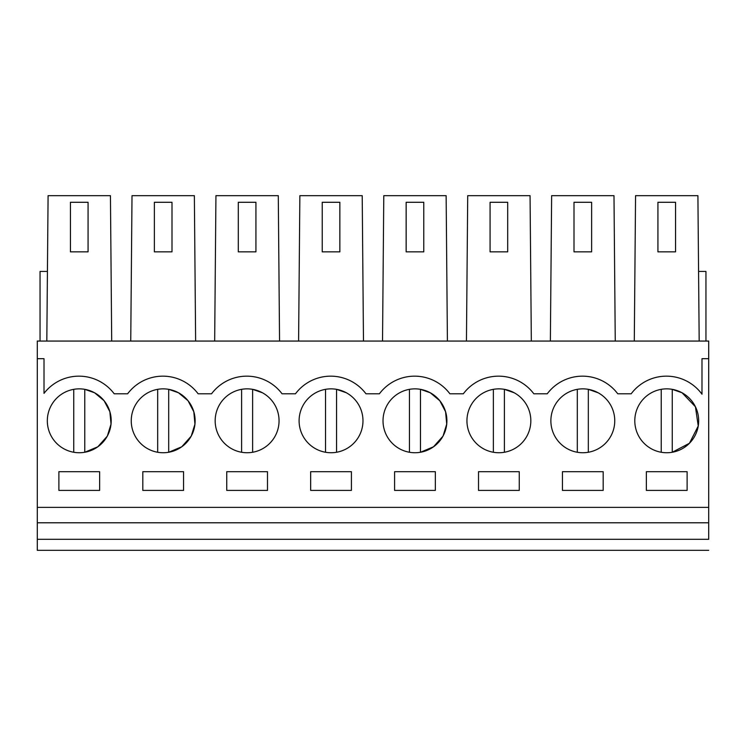<?xml version="1.0" encoding="UTF-8"?>
<svg xmlns="http://www.w3.org/2000/svg" width="746" height="746" viewBox="0 0 746 746"><rect width="100%" height="100%" fill="white"/><g stroke="black" fill="none" stroke-linecap="round" stroke-linejoin="round"><path stroke-width="1.12" d="M708.7 550.324L37.3 550.324L37.3 522.787L708.7 522.787L708.7 539.311C708.7 553.513 708.7 553.513 708.7 539.311L37.3 539.302M37.3 358.686L44.014 358.686L44.014 393.375A44.051 44.051 0 0 1 114.194 393.785L127.631 393.785A44.051 44.051 0 0 1 198.119 393.785L211.556 393.785A44.051 44.051 0 0 1 282.044 393.785L295.481 393.785A44.051 44.051 0 0 1 365.969 393.785L379.406 393.785A44.051 44.051 0 0 1 449.894 393.785L463.331 393.785A44.051 44.051 0 0 1 533.819 393.785L547.256 393.785A44.051 44.051 0 0 1 617.744 393.785L631.181 393.785A44.051 44.051 0 0 1 701.986 394.205L701.986 358.686L708.7 358.686L708.7 341.062L37.3 341.062L37.3 522.787M708.7 358.686L708.7 522.787M37.3 507.373L708.7 507.373M99.638 490.411L99.638 471.686L58.887 471.686L58.887 490.411L99.638 490.411M142.812 490.411L183.563 490.411L183.563 471.686L142.812 471.686L142.812 490.411M262.424 392.769A31.938 31.938 0 0 0 219.082 405.488A31.938 31.938 0 0 0 231.801 448.831A31.938 31.938 0 0 0 275.143 436.112A31.938 31.938 0 0 0 262.424 392.769L252.624 389.337L252.624 452.262M267.488 490.411L267.488 471.686L226.737 471.686L226.737 490.411L267.488 490.411M399.651 448.831A31.938 31.938 0 0 0 442.993 436.112A31.938 31.938 0 0 0 430.274 392.769A31.938 31.938 0 0 0 386.932 405.488A31.938 31.938 0 0 0 399.651 448.831M310.662 471.686L310.662 490.411L351.413 490.411L351.413 471.686L310.662 471.686M483.576 448.831A31.938 31.938 0 0 0 526.918 436.112A31.938 31.938 0 0 0 514.199 392.769A31.938 31.938 0 0 0 470.857 405.488A31.938 31.938 0 0 0 483.576 448.831M394.587 471.686L394.587 490.411L435.338 490.411L435.338 471.686L394.587 471.686M346.349 392.769A31.938 31.938 0 0 0 303.007 405.488A31.938 31.938 0 0 0 315.726 448.831A31.938 31.938 0 0 0 359.068 436.112A31.938 31.938 0 0 0 346.349 392.769L336.549 389.337L336.549 452.262M603.188 490.411L603.188 471.686L562.437 471.686L562.437 490.411L603.188 490.411M598.124 392.769A31.938 31.938 0 0 0 554.782 405.488A31.938 31.938 0 0 0 567.501 448.831A31.938 31.938 0 0 0 610.843 436.112A31.938 31.938 0 0 0 598.124 392.769L588.324 389.337L588.324 452.262M519.263 471.686L478.512 471.686L478.512 490.411L519.263 490.411L519.263 471.686M687.113 490.411L687.113 471.686L646.362 471.686L646.362 490.411L687.113 490.411M651.426 448.831A31.938 31.938 0 0 0 694.768 436.112A31.938 31.938 0 0 0 682.049 392.769A31.938 31.938 0 0 0 638.707 405.488A31.938 31.938 0 0 0 651.426 448.831M107.368 435.981L111.023 424.11L109.876 411.736L104.104 400.733L94.574 392.769A31.938 31.938 0 0 0 51.232 405.488A31.938 31.938 0 0 0 63.951 448.831A31.938 31.938 0 0 0 107.293 436.112A31.938 31.938 0 0 0 94.574 392.769L84.774 389.337A31.938 31.938 0 0 0 73.751 389.337L73.751 452.262A31.938 31.938 0 0 0 84.774 452.262L97.81 446.798L107.219 436.242M147.876 448.831A31.938 31.938 0 0 0 191.218 436.112A31.938 31.938 0 0 0 178.499 392.769A31.938 31.938 0 0 0 135.157 405.488A31.938 31.938 0 0 0 147.876 448.831M198.119 393.785A44.051 44.051 0 0 0 127.631 393.785M282.044 393.785A44.051 44.051 0 0 0 211.556 393.785M365.969 393.785A44.051 44.051 0 0 0 295.481 393.785M449.894 393.785A44.051 44.051 0 0 0 379.406 393.785M533.819 393.785A44.051 44.051 0 0 0 463.331 393.785M617.744 393.785A44.051 44.051 0 0 0 547.256 393.785M615.254 341.062L613.986 195.676L551.639 195.676L550.371 341.062M531.329 341.062L530.061 195.676L467.714 195.676L466.446 341.062M447.404 341.062L446.136 195.676L383.789 195.676L382.521 341.062M363.479 341.062L362.211 195.676L299.864 195.676L298.596 341.062M279.554 341.062L278.286 195.676L215.939 195.676L214.671 341.062M195.629 341.062L194.361 195.676L132.014 195.676L130.746 341.062M111.704 341.062L110.436 195.676L48.089 195.676L46.821 341.062M47.436 271.423L40.051 271.423L40.051 341.062M699.179 341.062L697.911 195.676L635.564 195.676L634.296 341.062M698.564 271.423L705.949 271.423L705.949 341.062M443.059 436L446.723 424.12L445.586 411.745L439.814 400.742L430.274 392.769L420.474 389.337L420.474 452.262L433.519 446.789L442.928 436.233M672.249 452.253L689.435 443.273L698.247 425.994L695.44 406.803L682.049 392.769L672.249 389.337A31.938 31.938 0 0 0 661.226 389.337L661.226 452.262A31.938 31.938 0 0 0 672.249 452.262L672.249 389.337M191.256 436.037L194.948 424.157L193.811 411.773L188.048 400.751L178.499 392.769L168.699 389.337L168.699 452.262L181.763 446.779L191.172 436.186M574 251.85L591.625 251.85L591.625 202.287L574 202.287L574 251.85M490.075 251.85L507.7 251.85L507.7 202.287L490.075 202.287L490.075 251.85M406.15 251.85L423.775 251.85L423.775 202.287L406.15 202.287L406.15 251.85M322.225 251.85L339.85 251.85L339.85 202.287L322.225 202.287L322.225 251.85M238.3 251.85L255.925 251.85L255.925 202.287L238.3 202.287L238.3 251.85M154.375 251.85L172 251.85L172 202.287L154.375 202.287L154.375 251.85M70.45 251.85L88.075 251.85L88.075 202.287L70.45 202.287L70.45 251.85M657.925 251.85L675.55 251.85L675.55 202.287L657.925 202.287L657.925 251.85M84.774 452.262L84.774 389.337M157.676 389.337L157.676 452.262M241.601 389.337L241.601 452.262M325.526 389.337L325.526 452.262M409.451 389.337L409.451 452.262M514.199 392.769L504.399 389.337L504.399 452.262M493.376 389.337L493.376 452.262M577.301 389.337L577.301 452.262"/></g></svg>
